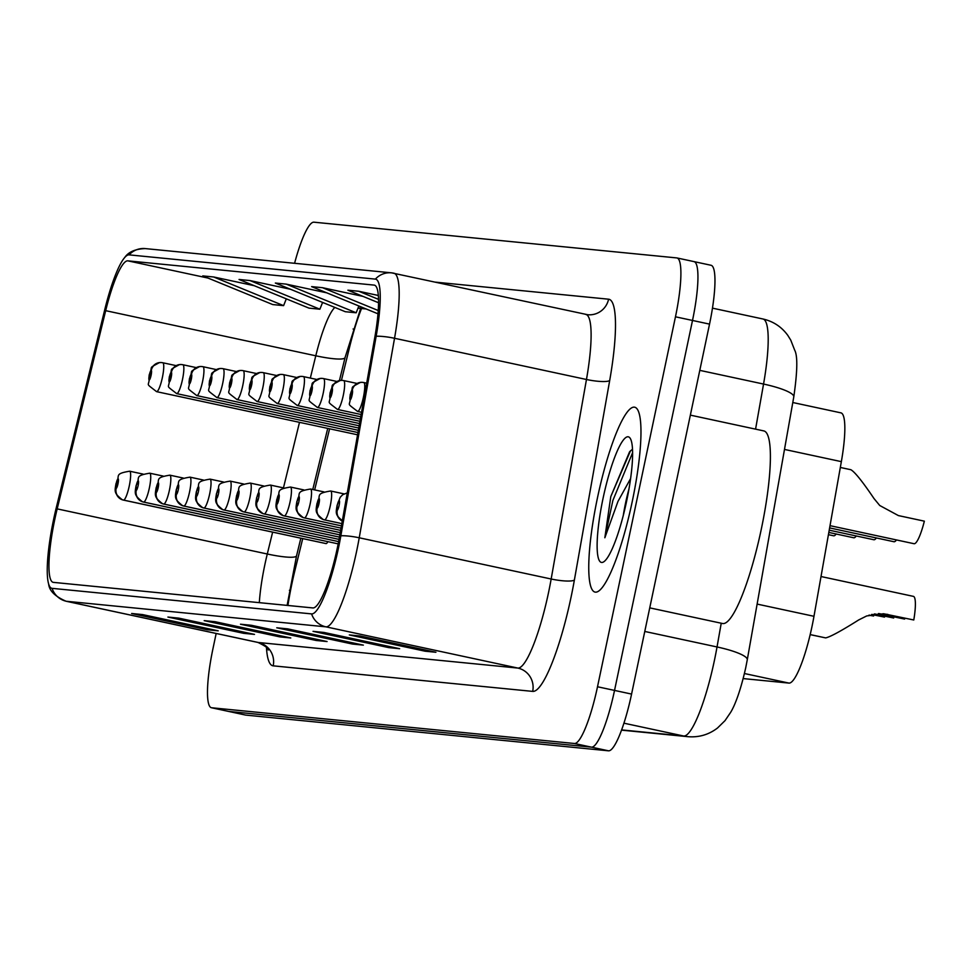 <?xml version="1.0" encoding="UTF-8"?>
<svg xmlns="http://www.w3.org/2000/svg" width="973" height="973" viewBox="0 0 973 973"><rect width="100%" height="100%" fill="white"/><g stroke="black" fill="none" stroke-linecap="round" stroke-linejoin="round"><path stroke-width="1.46" d="M840.696 412.82A59.085 10.873 102.1 0 1 840.915 412.856A59.085 10.873 102.1 0 1 841.353 461.64L813.975 616.298A59.085 10.873 102.1 0 1 812.029 626.357A59.085 10.873 102.1 0 1 788.969 683.095L743.19 678.582M302.725 538.592L294.904 570.543A78.789 14.498 -77.9 0 0 291.864 583.897A78.789 14.498 -77.9 0 0 287.911 605.474M361.53 308.514A78.789 14.498 -77.9 0 0 349.429 347.75L341.45 380.346M329.592 428.801L314.644 489.906M325.931 543.579A14.777 2.712 -77.9 0 0 325.991 543.591A14.777 2.712 -77.9 0 0 327.889 541.657M632.28 501.363A94.539 17.392 -77.9 0 0 634.712 407.213A94.539 17.392 -77.9 0 0 597.446 497.933A94.539 17.392 -77.9 0 0 595.014 592.083A94.539 17.392 -77.9 0 0 632.28 501.363A94.539 17.392 -77.9 0 0 634.712 407.213A94.539 17.392 -77.9 0 0 597.446 497.933A94.539 17.392 -77.9 0 0 595.014 592.083A94.539 17.392 -77.9 0 0 632.28 501.363M337.449 547.41A63.026 11.591 102.1 0 1 312.844 607.93L53.357 582.365A63.026 11.591 102.1 0 1 53.114 582.328A63.026 11.591 102.1 0 1 57.176 508.879L105.68 310.667A63.026 11.591 102.1 0 1 127.852 260.849L374.131 285.101A63.026 11.591 102.1 0 1 374.374 285.138A63.026 11.591 102.1 0 1 374.836 337.181L339.528 536.682A63.026 11.591 102.1 0 1 337.449 547.41M338.58 547.519A69.144 12.722 -77.9 0 0 340.854 535.758L376.162 336.244A69.144 12.722 -77.9 0 0 375.396 279.117L129.105 254.865A69.144 12.722 -77.9 0 0 124.714 257.517A69.144 12.722 -77.9 0 0 104.792 309.523L56.276 507.724A69.144 12.722 -77.9 0 0 48.65 584.019A69.144 12.722 -77.9 0 0 52.092 588.349L311.591 613.902A69.144 12.722 -77.9 0 0 338.58 547.519M228.205 711.324A59.085 10.873 -77.9 0 0 228.424 711.385A59.085 10.873 -77.9 0 0 228.655 711.421L591.475 747.155A59.085 10.873 -77.9 0 0 614.535 690.416L692.508 320.458A59.085 10.873 -77.9 0 0 694.029 261.615A59.085 10.873 -77.9 0 0 693.798 261.579A59.085 10.873 -77.9 0 1 694.029 261.615A59.085 10.873 -77.9 0 1 692.508 320.458L614.535 690.416A59.085 10.873 -77.9 0 1 591.475 747.155L228.655 711.421A59.085 10.873 -77.9 0 1 228.424 711.385L211.384 707.724A59.085 10.873 -77.9 0 0 211.615 707.76L574.435 743.494A59.085 10.873 -77.9 0 0 597.507 686.756L675.469 316.797A59.085 10.873 -77.9 0 0 676.989 257.954A59.085 10.873 -77.9 0 0 676.77 257.918L313.938 222.185A59.085 10.873 -77.9 0 0 294.588 263.294M143.359 614.754L133.325 613.756A15.763 15.483 -84.4 0 1 131.623 613.501L207.334 629.762L218.22 630.832L142.508 614.571L131.623 613.501M207.59 628.546L207.334 629.762M179.64 618.317L169.606 617.332A15.763 15.483 -84.4 0 1 167.903 617.064L243.627 633.326L254.5 634.396L178.789 618.135L167.903 617.064M243.882 632.122L243.627 633.326M215.921 621.893L205.899 620.908A15.763 15.483 -84.4 0 1 204.184 620.64L279.908 636.901L290.793 637.972L215.069 621.711L204.184 620.64M280.163 635.697L279.908 636.901M361.044 636.184L351.022 635.199A15.763 15.483 -84.4 0 1 349.319 634.931L425.031 651.192L435.916 652.263L360.205 636.001L349.319 634.931M425.286 649.988L425.031 651.192M324.763 632.62L314.741 631.623A15.763 15.483 -84.4 0 1 313.038 631.355L388.75 647.617L399.635 648.699L323.924 632.438L313.038 631.355M389.005 646.413L388.75 647.617M288.482 629.045L278.46 628.059A15.763 15.483 -84.4 0 1 276.758 627.792L352.469 644.053L363.355 645.123L287.643 628.862L276.758 627.792M352.725 642.837L352.469 644.053M252.202 625.469L242.18 624.484A15.763 15.483 -84.4 0 1 240.477 624.216L316.189 640.477L327.074 641.548L251.362 625.286L240.477 624.216M316.444 639.261L316.189 640.477M216.164 633.472L212.917 648.882A59.085 10.873 -77.9 0 0 211.384 707.724M290.477 289.261L249.939 280.552L239.054 279.482L309 308.137L319.886 309.207L322.598 302.421M254.196 285.685L213.646 276.977L202.761 275.906L272.72 304.561L283.605 305.644L286.305 298.845M378.351 295.476L358.782 291.268L347.896 290.197L378.558 302.761M326.758 292.824L286.22 284.128L275.335 283.046L345.281 311.713L356.167 312.783L358.879 305.984M363.038 296.4L322.501 287.692L311.615 286.621L377.986 313.817M322.501 287.692L378.242 310.533M358.782 291.268L378.546 299.368M286.22 284.128L356.167 312.783M249.939 280.552L319.886 309.207M213.646 276.977L283.605 305.644M245.245 714.985A59.085 10.873 -77.9 0 0 245.464 715.046A59.085 10.873 -77.9 0 0 245.683 715.082L608.514 750.815A59.085 10.873 -77.9 0 0 631.574 694.077L709.536 324.118A59.085 10.873 -77.9 0 0 711.056 265.276A59.085 10.873 -77.9 0 0 710.837 265.24M810.181 634.578L825.663 637.899C830.31 636.889 841.317 630.893 858.685 619.947L866.724 615.933L883.569 613.744L913.781 619.983A29.543 5.437 102.1 0 0 913.428 596.376L821.017 576.527M904.841 618.232A21.661 3.989 -77.9 0 0 904.61 619.071L878.303 613.598M913.781 619.983L884.116 613.854M879.008 613.574L904.61 619.071M825.25 637.814L810.168 634.627M830.018 525.663L914.036 543.712A29.543 5.437 102.1 0 0 924.35 521.163L898.383 515.581L879.738 505.498L874.009 498.553C862.528 481.562 854.817 471.954 850.852 469.716L840.319 467.454M874.715 613.927L893.688 618.001A29.543 5.437 102.1 0 0 893.859 616.943M884.737 616.25A21.661 3.989 -77.9 0 0 884.518 617.101L871.589 614.498M893.688 618.001L874.228 613.999M871.978 614.401L884.518 617.101M342.301 520.993A9.852 9.657 -97.2 0 1 337.23 510.217A4.926 0.9 -77.9 0 0 339.103 505.486A4.926 0.9 -77.9 0 0 339.212 500.584A4.926 0.9 -77.9 0 0 337.29 505.303A4.926 0.9 -77.9 0 0 337.144 510.205L337.777 507.322M337.144 510.205A9.852 9.681 109.2 0 0 342.289 521.09M337.813 507.322L337.23 510.217M869.266 615.094L873.584 616.018A29.543 5.437 102.1 0 0 873.766 614.96M873.584 616.018L868.925 615.191M317.04 508.222A9.852 9.681 109.2 0 0 324.398 519.874L341.839 523.62L324.641 519.898A9.852 9.657 -97.2 0 1 317.125 508.234A4.926 0.9 -77.9 0 0 319.01 503.503A4.926 0.9 -77.9 0 0 319.12 498.602A4.926 0.9 -77.9 0 0 317.186 503.321A4.926 0.9 -77.9 0 0 317.04 508.222L318.512 501.496L317.125 508.234M296.947 506.24A9.852 9.681 109.2 0 0 304.306 517.891L341.438 525.87L304.537 517.916A9.852 9.657 -97.2 0 1 297.02 506.252A4.926 0.9 -77.9 0 0 298.906 501.521A4.926 0.9 -77.9 0 0 299.015 496.619A4.926 0.9 -77.9 0 0 297.093 501.35A4.926 0.9 -77.9 0 0 296.947 506.24L297.58 503.357M297.604 503.357L297.02 506.252M276.843 504.269A9.852 9.681 109.2 0 0 284.201 515.921L341.049 528.12L284.444 515.933A9.852 9.657 -97.2 0 1 276.928 504.269A4.926 0.9 -77.9 0 0 278.801 499.55A4.926 0.9 -77.9 0 0 278.91 494.637A4.926 0.9 -77.9 0 0 276.989 499.368A4.926 0.9 -77.9 0 0 276.843 504.269L278.314 497.531L276.928 504.269M896.474 539.942A29.543 5.437 102.1 0 1 893.944 541.73L829.616 527.913M362.649 382.389A9.852 9.657 82.8 0 0 352.19 390.137A4.926 0.9 -77.9 0 0 350.304 394.868A4.926 0.9 -77.9 0 0 350.195 399.781A4.926 0.9 -77.9 0 0 352.117 395.05A4.926 0.9 -77.9 0 0 352.262 390.149L350.803 396.887L352.19 390.137M352.262 390.149A9.852 9.681 -70.8 0 1 363.841 382.559A14.777 2.712 102.1 0 1 363.403 397.264A14.777 2.712 102.1 0 1 357.578 411.433C344.393 401.095 351.229 407.882 350.134 394.868C354.756 384.809 348.127 389.151 360.411 382.401M366.687 383.18L363.841 382.559M876.369 537.96A29.543 5.437 102.1 0 1 873.839 539.747L829.227 530.176M342.557 380.407A9.852 9.657 82.8 0 0 332.085 388.166A4.926 0.9 -77.9 0 0 330.2 392.885A4.926 0.9 -77.9 0 0 330.102 397.799A4.926 0.9 -77.9 0 0 332.024 393.068A4.926 0.9 -77.9 0 0 332.17 388.166L330.698 394.904L332.085 388.166M332.17 388.166A9.852 9.681 -70.8 0 1 343.737 380.589A14.777 2.712 102.1 0 1 343.299 395.281A14.777 2.712 102.1 0 1 337.473 409.451C324.289 399.112 331.124 405.899 330.029 392.897C334.651 382.839 328.023 387.169 340.307 380.431M357.055 383.447L343.737 380.589M856.264 535.977A29.543 5.437 102.1 0 1 853.735 537.777L828.826 532.426M322.452 378.424A9.852 9.657 82.8 0 0 311.992 386.184A4.926 0.9 -77.9 0 0 310.107 390.915A4.926 0.9 -77.9 0 0 309.998 395.816A4.926 0.9 -77.9 0 0 311.919 391.085A4.926 0.9 -77.9 0 0 312.065 386.196L310.594 392.922L311.992 386.184M312.065 386.196A9.852 9.681 -70.8 0 1 323.632 378.606A14.777 2.712 102.1 0 1 323.194 393.299A14.777 2.712 102.1 0 1 317.38 407.48C304.196 397.13 311.019 403.929 309.937 390.915C314.547 380.857 307.918 385.186 320.214 378.448M336.962 381.465L323.632 378.606M649.745 607.87L722.513 623.498A98.48 18.11 -77.9 0 0 761.336 528.996A98.48 18.11 -77.9 0 0 763.878 430.93L690.356 415.13M628.984 488.933A44.527 8.185 -77.9 0 0 625.59 502.907A44.527 8.185 -77.9 0 0 623.328 515.216M632.511 449.173L629.604 451.764L610.789 496.607L604.841 537.765L617.977 501.411L630.601 478.558M626.697 500.815A64.218 11.81 -77.9 0 0 630.273 438.434A64.218 11.81 -77.9 0 0 603.029 498.48A64.218 11.81 -77.9 0 0 603.771 561.798A64.218 11.81 -77.9 0 0 626.697 500.815M604.841 537.765L612.881 500.463L632.608 452.652M610.789 496.607L630.492 450.791M256.738 502.287A9.852 9.681 109.2 0 0 264.097 513.939L340.647 530.37L264.34 513.963A9.852 9.657 -97.2 0 1 256.823 502.299A4.926 0.9 -77.9 0 0 258.709 497.568A4.926 0.9 -77.9 0 0 258.818 492.666A4.926 0.9 -77.9 0 0 256.896 497.385A4.926 0.9 -77.9 0 0 256.738 502.287L257.371 499.404M257.407 499.404L256.823 502.299M340.246 532.596L244.235 511.98A9.852 9.657 -97.2 0 1 236.719 500.317A4.926 0.9 -77.9 0 0 238.604 495.585A4.926 0.9 -77.9 0 0 238.713 490.684A4.926 0.9 -77.9 0 0 236.792 495.403A4.926 0.9 -77.9 0 0 236.646 500.304L238.105 493.566L236.719 500.317M236.646 500.304A9.852 9.681 109.2 0 0 244.004 511.956L340.246 532.632M339.857 534.858L224.143 509.998A9.852 9.657 -97.2 0 1 216.626 498.334A4.926 0.9 -77.9 0 0 218.499 493.603A4.926 0.9 -77.9 0 0 218.609 488.701A4.926 0.9 -77.9 0 0 216.687 493.433A4.926 0.9 -77.9 0 0 216.541 498.322L217.174 495.439M216.541 498.322A9.852 9.681 109.2 0 0 223.899 509.974L339.845 534.882M217.21 495.439L216.626 498.334M836.172 533.995A29.543 5.437 102.1 0 1 833.642 535.795L828.424 534.676M302.348 376.454A9.852 9.657 82.8 0 0 291.888 384.201A4.926 0.9 -77.9 0 0 290.003 388.932A4.926 0.9 -77.9 0 0 289.893 393.834A4.926 0.9 -77.9 0 0 291.815 389.115A4.926 0.9 -77.9 0 0 291.961 384.213L290.501 390.951L291.888 384.201M291.961 384.213A9.852 9.681 -70.8 0 1 303.54 376.624A14.777 2.712 102.1 0 1 303.102 391.316A14.777 2.712 102.1 0 1 297.276 405.498C284.092 395.16 290.927 401.946 289.832 388.932C294.454 378.874 287.826 383.204 300.11 376.466M316.857 379.482L303.54 376.624M282.255 374.471A9.852 9.657 82.8 0 0 271.783 382.219A4.926 0.9 -77.9 0 0 269.91 386.95A4.926 0.9 -77.9 0 0 269.801 391.864A4.926 0.9 -77.9 0 0 271.722 387.132A4.926 0.9 -77.9 0 0 271.868 382.231L270.397 388.969L271.783 382.219M271.868 382.231A9.852 9.681 -70.8 0 1 283.435 374.641A14.777 2.712 102.1 0 1 282.997 389.346A14.777 2.712 102.1 0 1 277.171 403.515C263.987 393.177 270.822 399.964 269.728 386.95C274.35 376.892 267.721 381.234 280.005 374.483M296.753 377.512L283.435 374.641M262.151 372.489A9.852 9.657 82.8 0 0 251.691 380.248A4.926 0.9 -77.9 0 0 249.806 384.967A4.926 0.9 -77.9 0 0 249.696 389.881A4.926 0.9 -77.9 0 0 251.618 385.15A4.926 0.9 -77.9 0 0 251.764 380.248L250.292 386.986L251.691 380.248M251.764 380.248A9.852 9.681 -70.8 0 1 263.342 372.671A14.777 2.712 102.1 0 1 262.892 387.363A14.777 2.712 102.1 0 1 257.079 401.533C243.895 391.195 250.718 397.981 249.635 384.967C254.245 374.921 247.629 379.251 259.913 372.513M276.66 375.529L263.342 372.671M339.455 537.108L204.038 508.015A9.852 9.657 -97.2 0 1 196.522 496.352A4.926 0.9 -77.9 0 0 198.407 491.633A4.926 0.9 -77.9 0 0 198.516 486.719A4.926 0.9 -77.9 0 0 196.595 491.45A4.926 0.9 -77.9 0 0 196.449 496.352L197.069 493.457M196.449 496.352A9.852 9.681 109.2 0 0 203.795 508.003L339.455 537.132M197.105 493.469L196.522 496.352M339.042 539.358L183.933 506.045A9.852 9.657 -97.2 0 1 176.417 494.381A4.926 0.9 -77.9 0 0 178.302 489.65A4.926 0.9 -77.9 0 0 178.412 484.736A4.926 0.9 -77.9 0 0 176.49 489.468A4.926 0.9 -77.9 0 0 176.344 494.369L176.977 491.487M176.344 494.369A9.852 9.681 109.2 0 0 183.702 506.021L339.042 539.383M177.001 491.487L176.417 494.381M156.239 492.387A9.852 9.681 109.2 0 0 163.598 504.038L338.616 541.62L163.841 504.063A9.852 9.657 -97.2 0 1 156.325 492.399A4.926 0.9 -77.9 0 0 158.198 487.668A4.926 0.9 -77.9 0 0 158.307 482.766A4.926 0.9 -77.9 0 0 156.385 487.485A4.926 0.9 -77.9 0 0 156.239 492.387L157.711 485.649L156.325 492.399M136.147 490.404A9.852 9.681 109.2 0 0 143.493 502.056L338.178 543.871L143.736 502.08A9.852 9.657 -97.2 0 1 136.22 490.416A4.926 0.9 -77.9 0 0 138.105 485.685A4.926 0.9 -77.9 0 0 138.215 480.784A4.926 0.9 -77.9 0 0 136.293 485.515A4.926 0.9 -77.9 0 0 136.147 490.404L136.779 487.522M136.804 487.522L136.22 490.416M326.174 543.603L123.632 500.098A9.852 9.657 -97.2 0 1 116.115 488.434A4.926 0.9 -77.9 0 0 118.001 483.715A4.926 0.9 -77.9 0 0 118.11 478.801A4.926 0.9 -77.9 0 0 116.188 483.532A4.926 0.9 -77.9 0 0 116.042 488.434L117.514 481.696L116.115 488.434M116.042 488.434A9.852 9.681 109.2 0 0 123.401 500.086L326.052 543.603M242.046 370.506A9.852 9.657 82.8 0 0 231.586 378.266A4.926 0.9 -77.9 0 0 229.701 382.997A4.926 0.9 -77.9 0 0 229.592 387.899A4.926 0.9 -77.9 0 0 231.513 383.167A4.926 0.9 -77.9 0 0 231.659 378.278L230.2 385.004L231.586 378.266M231.659 378.278A9.852 9.681 -70.8 0 1 243.238 370.689A14.777 2.712 102.1 0 1 242.8 385.381A14.777 2.712 102.1 0 1 236.974 399.562C223.79 389.212 230.625 396.011 229.531 382.997C234.152 372.939 227.524 377.269 239.808 370.531M256.556 373.547L243.238 370.689M221.953 368.536A9.852 9.657 82.8 0 0 211.482 376.283A4.926 0.9 -77.9 0 0 209.609 381.015A4.926 0.9 -77.9 0 0 209.499 385.916A4.926 0.9 -77.9 0 0 211.421 381.197A4.926 0.9 -77.9 0 0 211.567 376.296L210.095 383.034L211.482 376.283M211.567 376.296A9.852 9.681 -70.8 0 1 223.133 368.706A14.777 2.712 102.1 0 1 222.695 383.398A14.777 2.712 102.1 0 1 216.87 397.58C203.685 387.242 210.521 394.029 209.426 381.015C214.048 370.956 207.419 375.286 219.703 368.548M236.463 371.564L223.133 368.706M201.849 366.553A9.852 9.657 82.8 0 0 191.389 374.301A4.926 0.9 -77.9 0 0 189.504 379.032A4.926 0.9 -77.9 0 0 189.394 383.946A4.926 0.9 -77.9 0 0 191.316 379.215A4.926 0.9 -77.9 0 0 191.462 374.313L190.003 381.051L191.389 374.301M191.462 374.313A9.852 9.681 -70.8 0 1 203.041 366.724A14.777 2.712 102.1 0 1 202.591 381.428A14.777 2.712 102.1 0 1 196.777 395.597C183.593 385.259 190.416 392.046 189.334 379.032C193.943 368.974 187.327 373.316 199.611 366.566M216.359 369.594L203.041 366.724M181.756 364.571A9.852 9.657 82.8 0 0 171.284 372.331A4.926 0.9 -77.9 0 0 169.399 377.05A4.926 0.9 -77.9 0 0 169.29 381.963A4.926 0.9 -77.9 0 0 171.212 377.232A4.926 0.9 -77.9 0 0 171.37 372.331L169.898 379.069L171.284 372.331M171.37 372.331A9.852 9.681 -70.8 0 1 182.936 364.753A14.777 2.712 102.1 0 1 182.498 379.446A14.777 2.712 102.1 0 1 176.672 393.615C163.488 383.277 170.324 390.064 169.229 377.05C173.851 367.003 167.222 371.333 179.506 364.595M196.254 367.612L182.936 364.753M161.652 362.588A9.852 9.657 82.8 0 0 151.18 370.348A4.926 0.9 -77.9 0 0 149.307 375.079A4.926 0.9 -77.9 0 0 149.197 379.981A4.926 0.9 -77.9 0 0 151.119 375.25A4.926 0.9 -77.9 0 0 151.265 370.36L149.793 377.086L151.18 370.348M151.265 370.36A9.852 9.681 -70.8 0 1 162.832 362.771A14.777 2.712 102.1 0 1 162.394 377.463A14.777 2.712 102.1 0 1 156.568 391.645C143.384 381.294 150.219 388.093 149.124 375.079C153.746 365.021 147.118 369.351 159.402 362.613M176.162 365.629L162.832 362.771M757.128 604.087L813.975 616.298M744.442 673.523L788.969 683.095M784.493 449.429L841.353 461.64M57.176 508.879L267.283 554.002A63.026 11.591 -77.9 0 0 264.851 564.693A63.026 11.591 -77.9 0 0 259.317 602.652M272.635 532.134L267.283 554.002A35.454 5.327 13.8 0 0 296.558 555.778L287.12 605.388M435.527 282.158L608.587 299.197A98.48 18.11 102.1 0 1 609.682 380.565L574.374 580.078A98.48 18.11 102.1 0 1 532.681 691.389L273.194 665.836A19.691 19.351 95.6 0 0 258.319 642.496L517.806 668.062A78.789 14.498 -77.9 0 0 548.565 592.411A78.789 14.498 -77.9 0 0 551.168 579.008L586.464 379.494A78.789 14.498 -77.9 0 0 585.904 314.449A78.789 14.498 -77.9 0 0 585.6 314.401M273.194 665.836A98.48 18.11 102.1 0 1 266.444 647.288M257.723 642.375A78.789 14.498 -77.9 0 0 258.015 642.46A78.789 14.498 -77.9 0 0 258.319 642.496L66.383 601.278A78.789 14.498 102.1 0 1 66.079 601.241A78.789 14.498 102.1 0 1 65.702 601.119M586.123 314.51A19.691 19.351 95.6 0 0 587.728 314.729L391.535 272.841A19.691 19.351 95.6 0 1 393.664 273.182A78.789 14.498 102.1 0 1 393.968 273.231A78.789 14.498 102.1 0 1 394.539 338.276L359.232 537.789A78.789 14.498 102.1 0 1 356.629 551.192A78.789 14.498 102.1 0 1 325.87 626.831A19.691 19.351 -84.4 0 1 311.591 613.902M340.854 535.758A19.691 3.758 -170 0 1 359.232 537.789L551.168 579.008A19.691 3.758 10 0 0 574.374 580.078M129.105 254.865A19.691 19.351 -84.4 0 1 145.245 248.589L391.535 272.841A19.691 19.351 95.6 0 0 375.396 279.117M609.682 380.565A19.691 3.758 10 0 1 586.464 379.494L394.539 338.276A19.691 3.758 -170 0 0 376.162 336.244M52.092 588.349A19.691 19.351 95.6 0 0 66.383 601.278L325.87 626.831L517.806 668.062A19.691 19.351 95.6 0 1 532.681 691.389M211.615 707.76L245.683 715.082M574.435 743.494L608.514 750.815M597.507 686.756L631.574 694.077M675.469 316.797L709.536 324.118M587.728 314.729A19.691 19.351 95.6 0 0 608.587 299.197M127.852 260.849L208.052 278.071M322.501 302.652L323.887 302.944M334.846 307.444A63.026 11.591 -77.9 0 0 315.787 355.79L310.326 378.083M105.68 310.667L315.787 355.79A35.454 5.327 13.8 0 0 345.062 357.565L339.431 380.577M299.502 422.331L283.459 487.874M365.422 308.672L358.088 307.954M621.601 729.908L683.678 736.014A78.789 14.498 -77.9 0 0 714.425 660.375A78.789 14.498 -77.9 0 0 717.028 646.96L644.771 631.453M623.912 723.182L683.678 736.014A39.394 38.713 95.6 0 0 687.935 736.683L621.516 730.139M755.571 429.142L763.55 384.055L699.794 370.36M712.467 308.149L762.978 318.998C773.292 321.37 781.562 326.819 787.789 335.357L790.757 340.124L794.698 350.207C797.763 355.887 797.459 371.455 793.786 396.899A39.394 7.516 -170 0 0 763.55 384.055A78.789 14.498 -77.9 0 0 762.978 318.998A78.789 14.498 -77.9 0 0 762.686 318.949M793.786 396.899L747.264 659.816A39.394 7.516 -170 0 0 717.028 646.96L721.236 623.219M353.09 328.983A25.602 3.856 13.8 0 0 354.354 329.543M289.407 590.295A25.602 3.856 13.8 0 0 290.477 590.769M886.33 614.255L887.826 614.401M344.053 493.883L330.662 491A14.777 2.712 102.1 0 1 330.285 505.717A14.777 2.712 102.1 0 1 324.641 519.898M323.948 491.9L310.569 489.03A14.777 2.712 102.1 0 1 310.18 503.734A14.777 2.712 102.1 0 1 304.537 517.916M303.856 489.918L290.465 487.047A14.777 2.712 102.1 0 1 290.088 501.752A14.777 2.712 102.1 0 1 284.444 515.933M283.751 487.947L270.36 485.065A14.777 2.712 102.1 0 1 269.983 499.781A14.777 2.712 102.1 0 1 264.34 513.963M263.647 485.965L250.268 483.082A14.777 2.712 102.1 0 1 249.879 497.799A14.777 2.712 102.1 0 1 244.235 511.98M243.554 483.982L230.163 481.112A14.777 2.712 102.1 0 1 229.786 495.816A14.777 2.712 102.1 0 1 224.143 509.998M223.449 482L210.059 479.13A14.777 2.712 102.1 0 1 209.682 493.834A14.777 2.712 102.1 0 1 204.038 508.015M203.345 480.03L189.966 477.147A14.777 2.712 102.1 0 1 189.577 491.864A14.777 2.712 102.1 0 1 183.933 506.045M183.252 478.047L169.861 475.165A14.777 2.712 102.1 0 1 169.484 489.881A14.777 2.712 102.1 0 1 163.841 504.063M163.148 476.065L149.757 473.194A14.777 2.712 102.1 0 1 149.38 487.899A14.777 2.712 102.1 0 1 143.736 502.08M143.043 474.082L129.664 471.212A14.777 2.712 102.1 0 1 129.275 485.916A14.777 2.712 102.1 0 1 123.632 500.098M792.788 402.518L840.915 412.856M267.721 647.568L268.244 650.025C269.059 648.699 265.641 646.181 258.015 642.46L66.079 601.241C55.06 596.473 49.246 590.745 48.65 584.019M124.714 257.517C128.472 251.934 135.32 248.966 145.245 248.589M676.989 257.954L711.056 265.276M366.128 308.964L358.003 308.161M360.667 308.429L345.062 357.565M327.731 428.4L312.771 489.504M300.852 538.191L296.558 555.778M747.264 659.816L745.719 667.782C739.516 695.476 733.35 707.991 730.614 712.406L725.019 720.64L717.515 727.999C708.806 734.676 698.942 737.57 687.935 736.683M245.464 715.046L228.424 711.385M347.288 492.861L342.678 494.734L340.222 497.252L337.12 505.303C335.6 514.06 335.357 514.96 343.384 521.54M330.662 491C313.914 493.725 322.002 495.768 317.016 503.333C315.495 512.078 315.252 512.978 323.279 519.558M310.569 489.03C293.822 491.754 301.91 493.798 296.923 501.35C295.391 510.107 295.16 511.007 303.175 517.575M290.465 487.047C273.717 489.772 281.805 491.815 276.819 499.368C275.298 508.125 275.055 509.025 283.082 515.605M361.542 412.284L357.578 411.433M361.141 414.534L337.473 409.451M360.74 416.785L317.38 407.48M270.36 485.065C253.612 487.789 261.701 489.833 256.714 497.385C255.194 506.142 254.95 507.042 262.978 513.622M250.268 483.082C233.52 485.807 241.608 487.85 236.621 495.415C235.089 504.16 234.858 505.06 242.873 511.64M230.163 481.112C213.415 483.836 221.503 485.88 216.517 493.433C214.997 502.19 214.753 503.09 222.781 509.657M360.351 419.047L297.276 405.498M359.949 421.297L277.171 403.515M359.548 423.547L257.079 401.533M210.059 479.13C193.311 481.854 201.411 483.897 196.412 491.45C194.892 500.207 194.649 501.107 202.676 507.687M189.966 477.147C173.218 479.871 181.306 481.915 176.32 489.468C174.787 498.225 174.556 499.125 182.571 505.705M169.861 475.165C153.114 477.889 161.202 479.932 156.215 487.497C154.695 496.242 154.452 497.142 162.479 503.722M149.757 473.194C133.021 475.919 141.109 477.962 136.111 485.515C134.59 494.272 134.347 495.172 142.374 501.74M129.664 471.212C112.917 473.936 121.005 475.979 116.018 483.532C114.486 492.289 114.255 493.189 122.27 499.769M359.146 425.797L236.974 399.562M358.757 428.047L216.87 397.58M358.356 430.297L196.777 395.597M357.955 432.547L176.672 393.615M357.553 434.797L156.568 391.645"/></g></svg>
